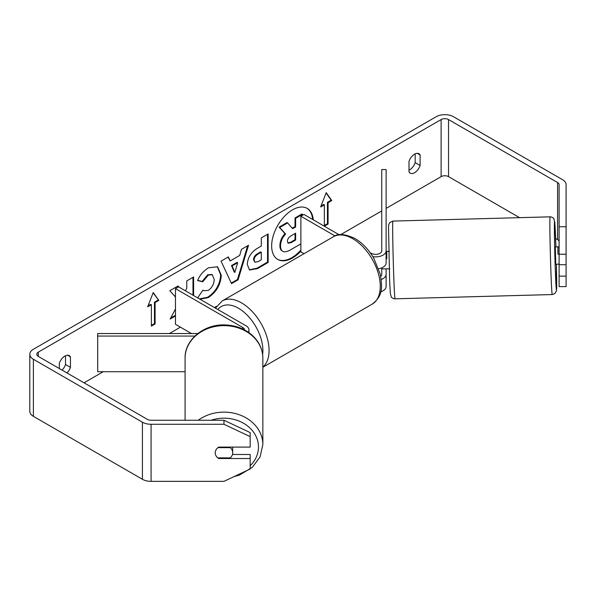 <?xml version="1.0" encoding="UTF-8"?>
<svg xmlns="http://www.w3.org/2000/svg" width="596" height="596" viewBox="0 0 596 596"><rect width="100%" height="100%" fill="white"/><g stroke="black" fill="none" stroke-linecap="round" stroke-linejoin="round"><path stroke-width="0.89" d="M197.797 333.544L97.692 333.544L97.692 336.062L194.877 336.062M97.692 336.062L97.692 371.733L185.088 371.733M248.279 332.181A10.482 6.049 0 0 0 248.972 330.013A10.482 6.049 0 0 0 245.902 325.729L178.562 286.855L175.47 288.635L175.47 324.306L191.472 333.544M244.606 329.96A6.116 3.531 0 0 0 242.81 327.517L175.47 288.635M185.088 420.247L185.088 358.107A38.882 32.475 -0 0 1 223.969 325.632A38.882 32.475 -0 0 1 262.851 358.107L262.851 444.594A38.882 32.475 180 0 0 239.957 414.995A38.882 32.475 180 0 0 198.245 420.247M232.708 447.104L232.708 452.759A8.739 7.294 -0 0 1 230.212 457.87L217.734 457.87A8.739 7.294 -0 0 1 215.759 455.247A8.739 7.137 -0 0 1 215.23 452.811A8.739 7.137 -0 0 1 218.725 447.104L250.178 447.104L250.178 436.637L223.969 424.277L223.969 420.247L250.178 432.599L250.178 436.637M217.942 447.648L230.212 447.648A8.739 7.294 -0 0 1 232.708 452.759M230.212 447.648L230.212 447.104M277.445 259.26A29.465 17.016 120 0 0 291.869 257.628A29.465 17.016 120 0 0 300.883 250.052M312.624 219.44A29.465 17.016 120 0 0 306.91 208.227M313.243 219.797A29.465 17.016 120 0 0 307.216 208.399A29.465 17.016 120 0 0 292.487 209.859A29.465 17.016 120 0 0 273.236 235.83A29.465 17.016 120 0 0 277.751 259.439A29.465 17.016 120 0 0 292.487 257.979A29.465 17.016 120 0 0 300.883 251.095M519.57 217.659L448.535 176.639A5.245 3.025 0 0 0 441.122 176.639L386.119 208.399M381.753 210.917L340.718 234.608M216.571 306.284L214.396 307.543M180.417 327.159L169.361 333.544M103.212 371.733L84.043 382.803M559.108 226.756L566.096 226.756L566.096 254.239L559.108 254.239L559.108 184.663A5.245 3.025 0 0 0 557.573 182.525L448.535 119.573A5.245 3.025 0 0 0 441.122 119.573L38.323 352.124A5.245 3.025 0 0 0 36.788 354.262A5.245 3.025 0 0 0 38.323 356.408L147.361 419.361A5.245 3.025 0 0 0 151.071 420.247L223.969 420.247M175.47 308.966L170.128 319.061L175.47 315.977M179.105 287.168L178.033 285.961L169.808 290.706L175.47 296.964M193.603 295.541L193.603 276.969L186.757 280.925L186.757 288.308L185.408 290.811M230.145 260.936L239.726 255.408L241.462 249.344L248.532 245.261L238.08 279.859L231.516 283.644L221.064 261.123L228.357 256.906L230.145 260.936L227.992 257.114M408.998 161.404A8.739 5.044 -60 0 1 418.928 153.738A8.739 5.044 -60 0 1 420.113 154.982L420.113 165.487A8.739 5.044 -60 0 1 414.555 172.721A8.739 5.044 -60 0 1 410.19 173.153A8.739 5.044 -60 0 1 408.998 171.901L408.998 161.404M66.99 372.954A8.739 5.044 120 0 0 70.447 367.36L70.447 356.862A8.739 5.044 120 0 0 69.255 355.618A8.739 5.044 120 0 0 59.332 363.284L59.332 368.529M147.674 306.828L153.232 292.494L158.797 300.406L155.087 302.545L155.087 323.948L151.377 326.087L151.377 304.69L147.674 306.828M328.068 202.677L331.771 200.539L326.213 192.627L320.655 206.961L324.358 204.815L324.358 226.219L328.068 224.081L328.068 202.677L327.45 202.32L327.45 223.724L328.068 224.081M247.288 264.49L247.288 264.408C247.757 257.345 251.296 251.877 257.912 247.996L261.301 246.044L261.301 237.886L268.148 233.937L268.148 262.471L257.561 268.58L249.553 270.01L247.288 264.49M198.408 298.313L197.76 297.724L202.916 290.14L203.735 290.736L208.317 290.371C212.012 287.801 213.979 284.15 214.21 279.42L212.303 274.704L208.317 275.121L202.737 281.804L197.589 280.545C199.66 275.345 203.31 271.091 208.533 267.783L217.607 266.792L221.272 275.263C220.676 284.717 216.333 292.167 208.25 297.62L199.988 299.222M415.174 153.85L415.174 162.633A8.739 5.044 -60 0 1 409.616 169.867A8.739 5.044 -60 0 1 408.998 170.188M566.096 226.756L566.096 184.663A12.233 7.063 0 0 0 562.52 179.672L453.474 116.719A12.233 7.063 0 0 0 436.183 116.719L33.383 349.271A12.233 7.063 0 0 0 29.8 354.262A12.233 7.063 0 0 0 33.383 359.261L142.422 422.214A12.233 7.063 0 0 0 151.071 424.277L223.969 424.277M62.051 370.101A8.739 5.044 120 0 0 65.508 364.506L65.508 355.73M559.108 241.738A5.245 3.025 0 0 0 557.573 239.592L555.628 238.475M29.8 354.262L29.8 411.337A12.233 7.063 0 0 0 33.383 416.328L142.422 479.281A12.233 7.063 0 0 0 151.071 481.352L223.969 481.352L250.178 468.992L250.178 458.525L218.725 458.525A8.739 7.137 -0 0 1 217.801 457.87M232.462 454.487L250.178 454.487L250.178 458.525M559.108 264.713L559.108 286.601L566.096 286.601L566.096 264.713L559.108 264.713L559.108 254.239M559.108 276.127L566.096 276.127M566.096 254.239L566.096 264.713M420.113 154.982L417.252 153.328M420.113 165.487L415.174 162.633M218.725 457.87L218.725 458.525M70.447 356.862L67.579 355.209M70.447 367.36L65.508 364.506M300.883 243.868L290.788 249.702C287.041 251.81 284.352 252.324 282.72 251.251L282.102 250.894C280.649 250.111 279.919 248.309 279.911 245.5L279.911 245.418C280.068 240.97 281.766 237.066 285.007 233.699L279.099 227.143L279.718 227.493L287.637 222.919L292.629 228.7L295.638 226.964L295.638 218.307L302.5 214.344L302.5 215.298M287.637 222.919L287.019 222.561L279.099 227.143M292.219 228.223L295.02 226.607L295.02 217.95L301.881 213.986L302.5 214.344M282.154 250.923L282.72 251.251C281.267 250.462 280.537 248.666 280.53 245.857L280.53 245.775C280.686 241.328 282.385 237.424 285.626 234.057L279.718 227.493M282.102 250.894L282.593 251.177M295.02 217.95L295.638 218.307M295.02 226.607L295.638 226.964M285.007 233.699L285.626 234.057M153.105 292.837L158.797 300.406M158.178 300.049L154.468 302.194L155.087 302.545M154.468 302.194L154.468 323.591L155.087 323.948M151.377 325.379L154.468 323.591M148.031 305.912L150.758 304.332L151.377 304.69M327.45 223.724L324.358 225.504M321.013 206.037L323.74 204.465L324.358 204.815M327.45 202.32L331.152 200.181L331.771 200.539M331.152 200.181L326.079 192.962M247.653 245.768L237.461 279.502L238.08 279.859M237.461 279.502L231.255 283.085M237.618 262.739L236.999 262.382L231.494 265.563L234.235 272.044L234.846 272.402L237.618 262.739L232.112 265.92L234.846 272.402M231.494 265.563L232.112 265.92M267.53 234.288L267.53 262.113L268.148 262.471M267.53 262.113L256.943 268.23L249.255 269.817M261.301 252.235L260.683 251.877L257.435 253.754C254.909 255.326 253.605 257.316 253.516 259.729L254.961 262.247L258.09 261.637L261.301 259.781L261.301 252.235L258.053 254.112C255.528 255.684 254.224 257.673 254.134 260.087L254.961 262.247M178.539 286.87L177.839 286.073M192.985 295.184L192.985 277.326M170.672 318.033L175.47 315.262M217.294 266.628L220.654 274.905C220.058 284.359 215.715 291.809 207.631 297.27L199.369 298.864M202.864 290.222L203.735 290.736M211.982 274.547L207.699 274.763L202.126 281.454L202.737 281.804M202.126 281.454L197.671 280.358M287.428 241.305L288.173 243.243L291.139 242.632L295.638 240.039L295.638 233.178L291.109 235.792C288.71 237.26 287.488 239.1 287.428 241.305M287.89 243.019L290.52 242.274L295.02 239.681L295.638 240.039M295.02 239.681L295.02 233.528M381.224 279.494A10.482 6.049 0 0 0 386.119 274.369L386.119 268.759M386.119 274.369L386.119 286.497A10.482 6.049 180 0 1 380.747 291.787M370.146 252.652L371.308 253.33A6.116 3.531 180 0 0 377.976 254.09A6.116 3.531 180 0 0 381.753 250.827L381.753 169.547L386.119 169.547L386.119 262.955A10.482 6.049 180 0 1 378.639 268.759M386.119 250.827A10.482 6.049 180 0 1 372.835 256.66M380.717 276.335A6.116 3.531 0 0 0 381.753 274.369L381.753 267.872M304.012 253.71L300.883 251.899L300.883 216.229L303.975 214.448L339.169 234.772M335.012 235.934L300.883 216.229M559.108 246.878L555.286 246.841L555.755 264.311L558.4 264.095M559.108 254.082L557.938 254.112L557.901 246.774M566.096 262.508L566.096 253.062M559.108 264.08L558.377 264.237M386.73 251.549L386.119 251.564M389.374 251.333L386.752 251.408L386.789 258.753L386.119 258.768M381.872 267.82L381.954 268.878L389.844 268.803M557.938 246.908L557.938 254.112M242.81 327.517L242.81 329.059M211.111 420.247A34.508 28.824 -0 0 1 258.478 446.993A34.508 28.824 -0 0 1 250.178 465.744M441.122 119.573L441.122 176.639M38.323 352.124L38.323 356.408M151.071 424.277L151.071 481.352M448.535 119.573L448.535 176.639M557.573 182.525L557.573 239.592M33.383 359.261L33.383 416.328M142.422 422.214L142.422 479.281M279.911 245.5L280.53 245.857M279.911 245.418L280.53 245.775M256.943 268.23L257.561 268.58M253.516 259.811L254.134 260.161M257.435 253.754L258.053 254.112M253.516 259.729L254.134 260.087M220.654 274.823L221.272 275.181M220.654 274.905L221.272 275.263M207.631 297.27L208.25 297.62M207.699 274.763L208.317 275.121M290.52 242.274L291.139 242.632M372.217 304.116A38.882 22.447 -120 0 0 378.177 272.961A38.882 22.447 -120 0 0 352.78 238.705A38.882 22.447 -120 0 0 333.335 236.776C337.723 233.282 344.935 233.855 354.963 238.489C362.428 242.945 368.738 249.59 373.886 258.426L380.263 274.249C382.081 286.177 383.668 295.355 372.217 304.116L262.851 367.263M333.335 236.776L222.137 300.98A38.882 22.447 60 0 1 241.574 302.902A38.882 22.447 60 0 1 266.419 335.399A38.882 22.447 60 0 1 262.851 367.039M262.62 354.523A34.508 19.921 -120 0 0 238.489 308.251A34.508 19.921 -120 0 0 217.823 309.518M551.151 278.138A38.882 0.745 -91.6 0 1 550.011 237.841A38.882 0.745 -91.6 0 1 550.101 216.832C551.077 216.594 554.161 218.278 553.826 218.717L554.802 222.256L555.919 246.826A34.508 0.663 88.4 0 0 555.517 235.651A34.508 0.663 88.4 0 0 554.377 227.411A34.508 0.663 88.4 0 0 555.517 275.501A34.508 0.663 88.4 0 0 556.56 289.514A34.508 0.663 88.4 0 0 556.396 264.289L556.403 291.019L554.787 293.627L552.209 294.558A38.882 0.745 -91.6 0 1 551.151 278.138M550.101 216.832L392.92 221.086A38.882 0.745 88.4 0 0 392.831 242.095A38.882 0.745 88.4 0 0 393.978 282.4A38.882 0.745 88.4 0 0 395.029 298.812L552.209 294.558M248.972 332.665L248.972 330.013M233.833 476.696L239.51 475.019L252.287 467.361L260.094 456.886L262.851 444.594M185.088 358.107C184.611 339.772 203.966 324.082 224.729 324.917C235.524 325.222 244.71 328.694 252.287 335.339C259.163 341.709 262.687 349.301 262.851 358.107M212.303 274.704L211.684 274.346M222.137 300.98L215.476 308.169M392.92 221.086L389.814 222.509L388.726 224.625L388.525 226.756L389.613 280.053L390.328 293.388L391.304 296.927C390.969 297.367 394.053 299.058 395.029 298.812"/></g></svg>
